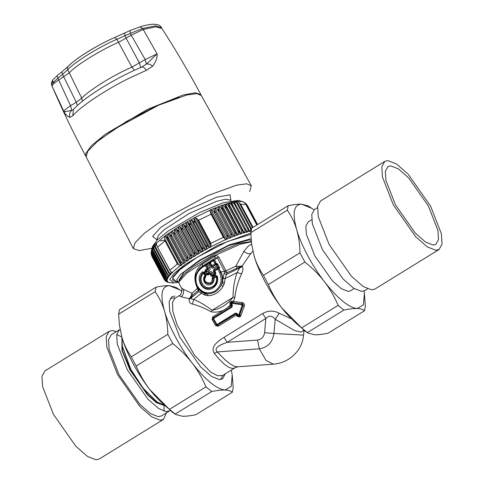 <?xml version="1.0" encoding="UTF-8"?>
<svg xmlns="http://www.w3.org/2000/svg" width="484" height="484" viewBox="0 0 484 484"><rect width="100%" height="100%" fill="white"/><g stroke="black" fill="none" stroke-linecap="round" stroke-linejoin="round"><path stroke-width="0.73" d="M176.932 281.277L175.976 281.283L172.576 278.016L180.683 268.82L197.133 257.276L227.45 241.498L250.845 234.383L227.45 241.498L197.133 257.276L178.378 270.816L173.375 276.382L172.607 279.94L174.192 281.035L178.36 282.22L176.763 279.746L180.357 274.531L199.753 260.071L229.44 244.759L251.081 238.721M178.905 282.341L178.36 282.22M179.37 280.781L178.995 280.073L184.083 272.032L200.612 260.102L228.684 245.624L249.03 239.907L251.214 240.36M244.118 251.523L243.252 252.212M218.115 268.057L216.638 268.826M251.323 241.498L238.527 243.585L215.961 253.271L193.509 266.611L184.192 273.986L179.703 279.758L179.038 281.821L179.062 283.582L181.252 287.678C182.873 288.615 181.222 295.754 179.092 295.706M203.909 272.522L203.601 273.224L204.926 275.705C201.217 279.825 206.136 287.012 210.909 284.441C213.232 283.14 214.255 281.095 213.964 278.306L216.287 276.878C217.171 281.252 215.81 284.574 212.192 286.837C204.611 291.289 196.94 279.129 203.601 273.224L203.056 272.468L203.909 272.522L203.25 272.401M204.508 272.22L205.978 274.966L204.926 275.705L205.398 276.164C199.783 283.503 214.388 287.708 213.014 278.361L213.317 277.641L213.964 278.306L212.089 278.524L212.766 276.921L213.317 277.641L215.888 276.055L216.287 276.878L216.79 276.424C220.287 286.032 206.456 293.292 201.562 284.423C199.323 280.054 199.825 276.074 203.056 272.468L202.379 271.845L204.508 272.22L204.012 272.637L205.803 276.709C201.162 282.765 213.22 286.244 212.089 278.524M212.766 276.921L215.338 275.336L216.79 276.424L217.352 276.158C218.532 281.44 216.941 285.481 212.579 288.282C203.383 293.77 194.114 278.838 202.379 271.845M216.088 276.025L216.717 276.279M208.066 275.094L206.16 274.543L204.738 271.881L205.258 269.836L207.067 268.723L205.367 265.541L202.191 267.495C195.923 272.365 194.338 278.578 197.442 286.147C201.955 292.844 207.751 294.514 214.823 291.156C221.097 286.286 222.682 280.073 219.573 272.504L217.764 269.11L214.787 270.949L215.816 272.879L215.295 274.918L212.809 276.455L210.903 275.91L209.874 273.974L208.066 275.094L208.12 274.077L207.358 273.859L208.441 272.553L207.878 271.5L209.082 270.756L208.12 269.582L208.429 268.354L208.017 268.281L206.317 265.099L205.18 264.772L202.003 266.726L196.093 274.089L195.439 282.36L195.778 283.745L200.164 290.66L207.261 293.806C213.335 293.951 217.951 291.102 221.109 285.27L222.458 281.984L223.995 273.569L224.655 271.984L224.491 271.203L220.886 271.972C222.513 275.106 223.039 278.439 222.458 281.984L224.528 282.68L225.114 278.584L226.972 272.704L224.655 271.984M212.809 276.455L212.615 275.686L213.184 273.914L212.494 272.631L211.066 273.297L209.923 272.964L209.874 273.974L210.824 273.539L209.681 273.206L207.878 274.319L207.116 274.101L207.358 273.859L206.105 271.512L206.311 270.695L207.878 271.5L205.694 271.439L205.9 270.623L208.12 269.582L207.709 269.509L208.017 268.281L207.067 268.723L207.709 269.509L205.9 270.623L205.258 269.836M212.857 275.444L212.101 275.227L214.164 273.309L215.265 273.272L215.053 274.089L213.48 272.026L214.231 271.342L215.313 273.333L215.108 274.15L212.857 275.444M215.295 274.918L215.108 274.15L212.615 275.686L211.853 275.469L212.101 275.227L211.066 273.297L210.824 273.539L211.853 275.469L210.903 275.91M215.816 272.879L215.313 273.333L214.285 271.403L214.6 270.175L214.787 270.949L214.231 271.342L214.545 270.114L217.576 268.342L218.72 268.668L217.764 269.11L217.782 268.136L218.925 268.469L220.529 272.062L219.573 272.504M206.16 274.543L207.116 274.101L205.694 271.439L204.738 271.881M215.604 264.645L215.912 263.417L214.212 260.235L213.069 259.902L210.092 261.741L209.778 262.963L211.478 266.152L212.621 266.478L215.604 264.645L214.963 263.859L215.912 263.417L216.257 263.478L215.949 264.706L215.604 264.645M211.98 265.692L211.599 266.406L212.736 266.732L211.98 265.692L214.963 263.859L213.262 260.676L214.418 260.029L213.275 259.702L213.262 260.676L210.28 262.51L211.98 265.692M208.12 274.077L208.441 272.553L209.639 271.808L209.923 272.964L208.12 274.077M209.082 270.756L209.971 269.727L210.104 268.384L207.769 263.853L209.663 262.752L209.965 261.602L208.816 263.211L208.979 263.592L209.729 262.909L210.062 261.662L209.729 262.909L211.599 266.406L210.843 267.089L211.804 268.039L213.698 267.912L212.736 266.732L217.54 263.786L217.292 265.649L216.173 264.627M209.862 267.694L208.429 268.354L206.275 263.877L207.769 263.853L206.499 264.706M213.698 267.912L217.292 265.649L217.975 268.009L219.645 267.731L217.891 266.769L214.261 268.965L214.545 270.114L217.782 268.136M217.528 266.944L217.806 268.112L218.998 268.432L220.807 271.99C222.658 275.608 223.076 279.419 222.053 283.412L224.007 284.277L224.528 282.68M216.971 265.891L215.949 264.706M207.993 264.197L206.523 264.893L205.428 264.524L206.553 264.869M223.118 278.361L225.114 278.584L237.069 272.619L241.631 273.738C238.043 281.204 235.805 289.033 234.903 297.236L233.034 297.382C227.159 304.654 220.208 308.937 212.186 310.232L233.034 297.382C233.052 288.621 234.395 280.369 237.069 272.619L239.592 268.16L238.987 267.349L226.972 272.704L218.847 257.179C217.534 255.643 216.076 255.401 214.472 256.459L202.245 264.222C194.447 270.314 192.874 278.403 197.526 288.488L198.664 291.568L201.374 293.219L204.587 294.974L207.92 295.682L207.261 293.806L205.518 293.606L199.517 290.122L195.784 283.775M205.972 295.391L205.518 293.606L204.236 293.219L199.045 289.638L197.418 287.46M207.92 295.682C214.14 295.597 219.179 292.487 223.039 286.365L221.109 285.27C222.876 280.762 222.682 276.358 220.529 272.062L220.886 271.972L218.998 268.432L219.645 267.731L217.54 263.786L216.257 263.478L214.491 259.993L213.317 259.654L210.05 261.687L210.28 262.51L209.663 262.752M223.039 286.365L224.007 284.277M229.876 302.772L230.668 301.72L231.388 303.044L232.417 305.241L231.945 307.14L213.468 318.532L216.941 324.564L235.545 313.094L237.287 313.692L238.285 315.29L238.739 315.011L242.097 305.446L241.595 304.69L232.024 303.383L231.104 304.067L229.954 304.031L229.876 302.772L231.074 303.45L231.037 303.867L231.388 303.044L232.278 302.621L232.55 301.278L233.385 301.459L234.903 297.236M230.668 301.72L231.14 301.465L232.024 303.383L232.278 302.621L232.925 302.7L233.385 301.459L242.799 302.706C244.226 303.365 244.735 304.49 244.317 306.082L240.923 315.635L240.221 316.536L239.513 316.972L236.93 316.246L236.017 313.668L236.682 313.91L236.077 313.898L217.473 325.369L216.463 324.97L217.407 325.139L236.017 313.668L235.545 313.094M240.923 315.635L239.465 315.205L239.169 315.526L239.538 315.737L238.83 316.173L237.777 315.653L238.721 315.804L239.169 315.526L238.739 315.011L239.465 315.205L242.914 305.713L242.151 303.958L242.938 304.267L243.258 305.017L239.538 315.737L240.221 316.536M242.097 305.446L244.317 306.082M237.287 313.692L236.682 313.91M231.854 306.342L231.993 305.785L231.715 306.445L230.789 305.694L231.927 305.64L231.104 304.067L230.245 304.69L229.954 304.031M231.945 307.14L231.715 306.445L213.238 317.837L212.893 316.73L230.789 305.694L230.245 304.69M232.417 305.241L231.993 305.785M215.991 264.712L216.348 263.478L214.491 259.993L217.322 257.778L215.519 257.93L202.112 266.563L205.379 264.567L205.367 265.541L206.523 264.893M204.587 294.974L204.236 293.219L201.386 291.761L201.374 293.219L193.745 299.33C192.13 299.469 191.265 299.039 191.144 298.035L189.129 299.39L189.298 298.701L181.197 296.789L179.098 295.706L174.99 298.235L172.564 302.113L172.83 311.315L177.229 325.278L194.532 355.226L210.552 371.972L217.649 375.79L222.604 375.463L235.399 367.574M290.733 318.539L279.274 313.293C273.744 310.311 268.203 310.395 262.649 313.541L224.013 337.36L227.184 342.321C222.229 344.13 212.827 347.458 217.225 351.953L225.362 360.114L230.372 364.101L234.619 366.309L237.777 366.799L233.893 368.209L232.054 368.336L229.265 367.574L224.522 364.446L219.306 359.279L214.285 353.362L217.225 351.953L259.321 348.819C267.64 347.476 272.522 342.363 273.962 333.482L303.583 335.116L303.994 330.372M279.274 313.293L275.19 319.24C271.99 315.423 268.862 315.175 265.819 318.502L227.184 342.321L257.542 340.058C261.554 339.417 263.901 336.955 264.597 332.677L273.962 333.482L275.19 319.24L294.677 330.584L301.078 332.072L303.934 330.336M192.426 304.067C198.446 305.616 204.714 308.199 211.23 311.829L212.186 310.232C205.67 305.501 199.523 301.871 193.745 299.33L192.426 304.067C190.006 303.474 188.905 301.919 189.129 299.39M231.14 301.465L232.55 301.278M241.595 304.69L242.799 302.706M232.925 302.7L241.8 303.867L242.175 302.554M239.513 316.972L238.285 315.29L237.741 315.598L236.755 314.013L236.234 315.157L218.217 326.264L215.658 325.641L212.143 319.573L212.893 316.73M236.93 316.246L237.741 315.598L236.839 316.113M218.217 326.264L216.941 324.564L216.415 324.897L212.972 318.926L213.111 317.934L212.906 318.768L211.98 319.174M215.658 325.641L216.415 324.897L215.531 325.454M212.549 316.996L213.468 318.532L212.143 319.573M231.213 304.285L230.408 304.968C224.939 310.716 218.544 313.003 211.23 311.829M237.112 267.858L235.853 266.212L239.12 266.321L238.987 267.349L242.042 266.188L242.369 266.569L226.433 274.446L223.995 273.569M199.42 290.055L201.386 291.761M191.077 295.942L189.298 298.701L191.434 296.668L191.077 295.942L191.991 293.256L192.293 295.488L191.144 298.035L198.664 291.568L198.718 289.154M192.293 295.488L198.095 290.503L198.501 289.002M224.013 337.36C219.161 340.476 209.79 346.205 214.285 353.362M262.649 313.541L265.819 318.502L264.597 332.677M242.369 266.569C243.283 268.396 243.035 270.786 241.631 273.738M239.12 266.321L242.042 266.188L250.331 254.173L252.86 251.275M251.626 244.099L248.195 246.15L243.869 251.287L235.853 266.212L224.606 271.415M202.245 264.222L202.645 266.067L199.729 268.42L202.645 266.067L215.519 257.93L214.472 256.459M181.252 287.678L183.127 289.202L191.991 293.256L197.986 287.823M218.847 257.179L217.322 257.778L224.491 271.203L226.022 270.604M251.359 241.867L240.118 244.257L211.938 256.816L186.709 273.194L179.038 281.821M215.295 273.351L215.894 273.055M217.552 263.895L212.609 266.472M178.747 282.311L173.823 282.88L169.727 279.528L174.179 273.393L185.281 264.318L217.673 245.303L250.803 233.07M77.464 105.488L76.26 102.209L81.723 98.149C89.014 90.23 113.964 74.796 131.902 67.113L145.206 59.562L157.094 53.887L146.422 64.1L145.206 59.562L131.212 35.175L143.222 29.476L157.094 53.887C157.475 57.324 156.005 61.426 152.678 66.193L146.241 70.38C144.365 67.349 142.768 66.338 141.443 67.355M86.013 156.52L85.747 156.126C73.671 133.511 62.557 110.437 52.405 86.902L63.912 111.526C65.098 111.774 67.712 111.362 71.753 110.285L70.537 105.748C66.447 108.416 64.239 110.34 63.912 111.526L63.912 111.526C65.292 114.345 67.27 116.317 69.841 117.437L72.788 115.815L73.386 109.626C83.768 97.447 115.597 77.972 141.921 66.998L146.422 64.1C148.334 63.634 150.421 64.33 152.678 66.193M52.205 85.771C52.441 84.525 54.65 82.582 58.83 79.951L69.363 72.739C76.321 65.05 100.981 49.798 118.513 42.338L131.206 35.181M69.841 117.437C69.061 114.66 69.702 112.276 71.753 110.285L73.447 109.553M52.205 85.777L51.661 84.754L52.623 83.012L57.892 78.19L57.015 75.77L61.843 71.874L62.545 74.385L67.736 69.696C67.052 68.153 67.3 66.955 68.48 66.096C75.032 58.854 98.264 44.486 114.775 37.462L130.226 30.504L130.275 33.42L142.683 28.447L143.234 29.47L155.818 26.85L161.904 28.435C175.813 49.961 188.802 72.037 200.878 94.652L201.06 95.088M85.747 156.126L85.614 153.749L91.264 145.835L105.579 134.062L147.644 109.293L183.212 94.973L195.482 92.777L200.878 94.652M100.146 139.295L126.729 121.284L157.203 105.572L178.88 97.254M134.467 70.277L131.902 67.113L116.886 39.289L130.275 33.42L131.212 35.175M130.226 30.504L139.918 26.856L142.683 28.447L155.479 25.815L161.45 27.576L161.995 28.592M129.458 30.843L124.781 32.942L124.878 35.834L139.477 63.101L140.723 67.506M152.073 248.195L139.192 250.609L133.354 248.667L86.17 156.925L87.792 151.202L97.127 141.739L114.569 129.071L158.443 105.264L187.006 94.924L196.764 93.624L201.302 95.451L251.293 185.693L249.665 191.616M133.354 248.667L135.012 242.805L144.577 233.107L162.442 220.135L207.388 195.748L236.646 185.154L246.646 183.817L251.293 185.693M164.409 236.476L165.153 235.805M230.366 203.831L231.134 203.891M231.298 235.611L217.219 209.245L218.962 210.8L218.351 208.792L232.429 235.157L231.292 233.887L230.886 237.329L229.537 238.237L227.383 235.514L226.857 239.386L211 209.687L209.844 210.195L211.036 214.2L198.579 220.232L195.197 217.407L209.868 210.304M211 209.687L221.993 205.276L231.322 202.36L236.301 201.344L242.496 201.586L244.595 202.754L245.636 204.097L256.822 225.036L245.805 204.436L240.723 204.272L239.06 202.578L236.513 201.392M151.655 249.496L152.805 245.957L157.324 239.876L168.287 230.971L199.946 212.416L223.227 202.736L238.219 200.346L242.968 201.737M153.87 248.897L152.775 247.856M152.339 253.616L164.844 277.09L165.837 277.689L151.758 251.323L152.339 253.616L151.577 251.71L151.764 249.199L151.268 252.563L151.734 254.56L164.348 278.179L165.346 278.929L166.998 279.286L167.494 279.256L167.264 278.826M152.278 248.492L151.758 251.323M152.412 247.911L153.41 246.465L153.289 247.306M153.41 246.465L154.747 244.626M154.741 244.868L156.386 242.932M156.399 243.137L165.994 235.097M166.012 235.151L179.443 226.191L195.197 217.407M247.463 205.561L245.999 203.71M253.047 227.359L240.723 204.272M237.977 203.625L251.226 228.448L250.712 227.716L250.772 229.325L236.694 202.959L238.382 204.629L237.977 203.625L235.756 201.507M251.226 228.448L251.426 228.908M235.297 204.012L248.697 229.107L248.08 228.273L248.117 229.912L234.038 203.54L235.756 205.186L235.297 204.012L233.306 201.979M248.697 229.107L249.054 231.618L251.559 230.759M232.35 204.599L245.89 229.96L245.176 229.023L245.194 230.686L231.116 204.321L232.846 205.942L232.35 204.599L230.59 202.645M240.239 234.238L241.462 233.385L242.018 229.973L242.992 231.346L243.392 233.125L246.344 231.915L246.09 230.438M242.03 231.654L227.952 205.289L229.694 206.886L229.162 205.379L242.992 231.346M224.594 238.491L223.36 237.287L210.903 243.313L211.012 246.652L225.477 239.647L210.516 212.125M217.443 207.11L233.252 236.718L236.706 235.049L221.025 205.742M235.055 234.129L220.976 207.763L222.725 209.324L222.059 207.352L236.138 233.718L235.049 232.411L234.583 235.853M238.636 231.104L238.116 234.534L240.131 233.826L238.636 231.104M238.642 232.804L224.564 206.438L226.306 208.017L225.744 206.341L239.665 232.447M250.772 229.325L250.119 231.019M248.117 229.912L247.487 231.618L249.085 231.243M245.194 230.686L244.589 232.411M185.045 260.446L170.967 234.081L171.288 236.392L169.993 234.8L184.053 261.124L183.611 259.478L186.709 261.045L188.203 260.428L187.084 257.149L190.133 258.771L191.67 258.166L190.75 254.796L192.178 255.788L178.1 229.422L178.421 231.709L175.88 228.545M187.465 258.819L173.387 232.453L174.76 234.062L174.694 229.307M169.116 233.058L184.93 262.661L183.993 263.32L181.778 262.727L180.357 261.771L180.774 263.254L166.774 237.027L168.033 238.685L167.7 236.361L168.063 233.796M192.178 255.788L194.199 256.568L195.3 255.891L194.574 252.436L197.496 254.197L199.069 253.628L198.531 250.089L201.786 252.049L185.923 222.35M198.761 251.813L184.682 225.441L186.207 227.002L185.886 222.501M201.786 252.049L202.953 251.39L202.596 247.778L205.724 249.841L189.867 220.141M202.784 249.508L188.706 223.142L190.266 224.691L189.837 220.281M205.724 249.841L206.91 249.187L206.728 245.515L209.723 247.681L193.866 217.982M206.874 247.251L192.795 220.886L194.405 222.428L193.848 218.115M165.086 280.502L166.042 281.561L167.857 281.736M168.517 282.299L165.885 281.277M167.767 281.73L165.582 281.101L164.56 280.048L165.449 280.877L167.313 280.962M152.109 256.75L151.528 255.292M165.213 279.994L151.135 253.628L151.746 255.758L164.209 279.093L165.213 279.994L166.823 280.357L167.295 280.321L167.119 279.988M151.825 255.891L151.165 253.912M164.149 278.978L165.244 280.278L166.883 280.908L166.823 280.357M151.897 254.844L151.19 252.902L151.571 249.756M164.227 277.931L165.268 279.268L166.853 279.946L166.998 279.286M169.969 270.199L156.955 246.12L170.314 271.143L169.969 270.199L177.344 264.004L165.02 240.923L164.669 238.588L165.074 235.974M177.344 264.004L178.747 264.954L181.004 265.492L165.147 235.793M156.955 246.12L156.386 243.27M170.314 271.143L171.923 272.661L180.484 265.468M154.723 245.007L154.862 247.149L155.806 248.957L155.352 246.628L155.794 243.863M169.43 272.994L168.136 272.044L168.444 272.843L170.235 274.416L171.197 273.387L169.43 272.994L155.352 246.628M153.38 246.61L153.416 248.824L154.299 250.664L153.809 248.34L154.233 245.557M167.887 274.706L166.629 273.75L166.901 274.41L168.874 276.031L169.642 275.087L167.887 274.706L153.809 248.34M152.375 248.062L152.321 250.343L153.144 252.218L152.611 249.907L153.005 247.112M168.275 277.61L168.045 278.016L168.275 277.61L166.399 276.709L165.697 275.832L152.781 251.638M165.474 275.305L166.69 276.273L168.414 276.642L168.934 276.612L168.559 275.898M164.669 276.703L165.655 278.076L167.174 278.802L167.537 278.046L165.837 277.689M246.816 204.901L244.293 202.366L246.719 204.72L257.385 224.685M244.293 202.366L243.464 201.961M228.569 236.749L214.491 210.383L215.059 212.428L211.169 209.729M226.857 239.386L225.477 239.647M214.491 210.383L213.716 208.634M217.219 209.245L214.981 208.108M220.976 207.763L218.659 206.638M236.839 235.399L238.116 234.534M224.564 206.438L222.18 205.319M236.815 235.351L236.706 235.049M225.586 206.081L224.425 204.532M227.952 205.289L225.514 204.169M240.203 234.153L240.131 233.826M236.694 202.959L234.159 201.798M234.038 203.54L231.527 202.403M246.386 232.453L247.487 231.618M246.344 232.278L246.344 231.915M228.914 204.98L227.619 203.498M231.116 204.321L228.642 203.195M166.048 235.254L180.853 263.393L181.669 264.591L183.484 263.284M167.034 282.081L171.276 282.874L166.986 282.051M209.723 247.681L211.012 246.652M181.905 264.899L181.669 264.591M181.875 264.851L181.004 265.492M172.437 272.994L171.923 272.661M172.262 272.843L171.197 273.387M170.822 274.731L170.235 274.416M170.598 274.567L169.642 275.087M169.267 276.164L168.934 276.612L169.267 276.164L168.874 276.031M167.748 277.465L168.045 278.016L167.537 278.046M167.621 278.899L167.494 279.256L167.621 278.899L167.174 278.802M167.319 280.024L166.853 279.946M167.367 280.968L166.883 280.908M168.747 282.317L168.396 282.45M178.1 229.422L178.287 227.032M170.967 234.081L171.282 231.57M173.387 232.453L172.401 230.814M184.682 225.441L183.309 224.001M188.706 223.142L187.199 221.751M192.795 220.886L191.174 219.548M151.135 253.628L151.135 252.073M194.852 254.142L180.774 227.776L182.244 229.349L182.026 224.757M180.774 227.776L179.528 226.27M296.68 229.652C294.605 222.713 291.489 216.221 287.327 210.189L288.18 205.7C293.697 204.581 298.144 204.066 301.52 204.169C293.721 204.611 292.106 213.105 296.68 229.652C300.83 244.481 312.718 266.751 324.54 281.827C337.79 298.658 348.686 307.552 357.24 308.526C353.864 308.423 349.418 308.937 343.9 310.056L338.147 305.356C334.474 296.734 329.943 288.894 324.54 281.827C319.107 274.779 312.549 268.178 304.878 262.032L299.971 252.848C299.82 244.341 298.725 236.609 296.68 229.652M364.379 293.528L365.372 306.239L364.525 310.722C363.012 309.373 360.58 308.641 357.24 308.526L363.387 304.866L364.379 293.528L363.992 290.993M313.971 209.856L311.884 208.374L301.52 204.169L308.151 205.875L311.884 208.374M304.878 262.032L268.342 284.556C272.008 293.177 276.546 301.018 281.948 308.084C287.381 315.132 293.933 321.733 301.611 327.88L308.018 333.071L314.648 334.777C318.024 334.88 322.471 334.365 327.989 333.246L364.525 310.722M301.611 327.88L338.147 305.356M343.9 310.056L307.364 332.581M311.714 219.742L308.163 221.932L305.858 226.101L306.348 234.159L314.83 255.879L332.314 280.774L341.408 288.73L348.075 291.362L350.591 290.757L354.149 288.567M308.018 333.071L304.285 330.572L281.948 308.084C270.132 293.008 258.238 270.738 254.088 255.909L251.559 243.585L254.088 255.909C256.163 262.848 259.279 269.334 263.441 275.372L268.342 284.556M288.18 205.7L251.644 228.224L250.797 232.713L251.559 243.585M433.059 245.025L425.527 242.048L415.248 233.058L395.495 204.92L385.911 180.381L385.355 171.276L387.956 166.563L390.8 165.879L398.338 168.856L408.611 177.846L428.37 205.984L437.953 230.523L438.51 239.628L435.902 244.341L433.059 245.025M263.441 275.372L299.971 252.848M287.327 210.189L250.797 232.713M367.531 288.869L364.567 290.69L361.596 291.404L353.731 288.301L342.999 278.911L322.368 249.532L312.361 223.904L311.781 214.394L314.497 209.475L317.462 207.654M439.085 249.502L374.876 289.087L371.658 289.862L363.121 286.492L351.481 276.303L329.102 244.432L318.248 216.638L317.613 206.323L320.565 200.987L384.774 161.402L381.822 166.738L382.457 177.053L393.31 204.853L415.689 236.724L427.33 246.907L435.866 250.276L439.085 249.502L442.037 244.166L441.408 233.851L430.548 206.051L408.175 174.179L396.529 163.997L387.999 160.627L384.774 161.402M175.849 414.552L172.116 412.053L149.78 389.566C155.213 396.614 161.771 403.214 169.442 409.361L175.849 414.552L182.48 416.258C185.856 416.361 190.303 415.847 195.82 414.727L232.356 392.203C230.844 390.854 228.412 390.122 225.072 390.007C221.696 389.904 217.249 390.419 211.732 391.538L205.978 386.837C202.312 378.216 197.774 370.375 192.372 363.309C205.621 380.14 216.517 389.033 225.072 390.007L231.225 386.347L232.211 375.009L231.346 370.072M121.92 337.384L119.391 325.066L121.92 337.384C123.995 344.33 127.11 350.815 131.273 356.853L136.173 366.037C139.84 374.658 144.377 382.499 149.78 389.566C137.964 374.489 126.076 352.219 121.92 337.384M131.273 356.853L167.809 334.329C167.652 325.823 166.556 318.091 164.512 311.133C162.436 304.194 159.321 297.702 155.158 291.671L156.011 287.181L119.475 309.706L118.628 314.195L119.391 325.066M157.094 401.992L142.744 388.144L130.68 369.685L121.865 344.844L130.807 369.328L143.24 388.349L157.094 401.992L163.193 404.733M122.156 338.165L121.865 344.844M163.646 405.162L156.828 402.531L147.729 394.569L130.25 369.673L122.44 350.767L121.974 337.566M155.158 291.671L118.628 314.195M156.011 287.181C161.529 286.062 165.976 285.548 169.352 285.651L175.982 287.357L179.715 289.856L169.352 285.651C161.553 286.092 159.938 294.587 164.512 311.133C168.662 325.962 180.55 348.232 192.372 363.309C186.939 356.26 180.387 349.66 172.709 343.513L167.809 334.329M181.893 291.404L179.715 289.856M232.211 375.009L233.203 387.714L232.356 392.203M211.732 391.538L175.196 414.062M225.29 373.805L222.519 378.881L219.518 379.601L211.562 376.467L200.715 366.969L179.854 337.269L169.739 311.357L169.152 301.744L171.899 296.771L174.906 296.051M172.709 343.513L136.173 366.037M169.442 409.361L205.978 386.837M163.84 405.344L156.495 402.73L147.402 394.775L129.924 369.873L121.962 350.416L121.901 337.312M120.008 329.435L119.433 329.737L116.711 334.65L117.297 344.166L127.304 369.788L147.929 399.167L158.661 408.556L166.532 411.666L170.029 410.571M169.503 410.952L161.311 415.998L158.341 416.712L150.476 413.608L139.743 404.219L119.112 374.84L109.106 349.212L108.525 339.701L111.241 334.783L119.433 329.737M116.735 334.523L121.811 336.997M164.076 405.568L164.009 411.212M116.469 331.564L112.342 330.566L109.124 331.34L106.171 336.676L106.801 346.992L117.66 374.791L140.033 406.663L151.68 416.845L160.21 420.215L163.435 419.44L166.538 412.779M163.435 419.44L99.226 459.026L96.001 459.8L87.471 456.43L75.825 446.248L53.452 414.377L42.592 386.577L41.963 376.262L44.915 370.925L109.124 331.34M215.338 275.336L217.352 276.158M205.978 274.966L205.803 276.709M239.108 266.472L242.218 265.904M212.494 272.631L211.145 271.542L209.639 271.808M214.261 268.965L213.238 270.417L213.48 272.026M208.979 263.592L210.843 267.089M202.191 267.495L202.088 266.599L196.111 274.035L199.729 268.42L197.962 270.489M257.542 340.058L259.321 348.819L266.012 360.417L273.381 364.149C283.297 363.393 291.471 358.832 297.914 350.47C301.127 345.993 303.014 340.875 303.583 335.116M196.099 274.065L196.093 274.089C194.961 277.284 194.858 280.502 195.778 283.751L199.426 290.061M223.142 375.13L220.498 379.565M170.38 298.271L175.529 297.902M243.869 251.287C246.277 253.434 248.643 254.142 250.966 253.398M183.127 289.202C184.144 292.118 183.503 294.647 181.197 296.789M82.359 101.289L81.723 98.149L67.736 69.696C74.693 62.006 99.359 46.748 116.886 39.289L114.775 37.462L124.709 32.966M76.26 102.209L62.545 74.385L57.892 78.19L70.537 105.748L76.26 102.209M72.788 115.815C79.963 106.813 107.4 88.639 130.553 77.549L146.241 70.38M61.722 71.928L68.02 66.453C76.194 58.038 96.818 45.339 114.841 37.419M51.304 83.115L52.677 80.035L52.623 83.012M51.939 86.049L51.304 83.218L52.484 87.072M54.16 83.272L52.526 80.864M230.959 200.66L230.015 194.822L216.602 197.212L187.066 210.371L160.621 227.541L152.629 236.434L156.895 239.701M230.572 199.529L230.741 200.249L225.919 199.124L216.36 201.38L188.911 213.613L164.33 229.567L158.262 235.52L156.889 239.683L156.38 239.144M160.379 240.887L165.516 240.167M151.716 249.357L152.115 248.516M252.479 227.71L239.06 202.578M242.617 230.644L229.374 205.833M227.056 238.951L229.349 237.971M230.886 237.329L233.1 236.428M210.903 243.313L198.579 220.232M223.36 237.287L211.036 214.2M241.462 233.385L243.349 232.78M191.077 256.484L176.999 230.118M188.518 258.123L174.44 231.757M181.778 262.727L167.7 236.361M211.018 245.061L196.94 218.695M199.946 251.123L185.868 224.757M203.988 248.837L189.909 222.471M208.102 246.598L194.023 220.232M165.449 280.877L165.044 280.127M165.346 278.929L151.268 252.563M178.747 264.954L164.669 238.588M157.645 247.112L165.02 240.923M166.69 276.273L152.611 249.907M256.974 224.939L245.303 203.08M239.423 231.981L225.889 206.638M227.401 237.251L213.323 210.885M225.701 239.895L209.844 210.195M230.662 237.765L214.799 208.066M229.537 238.237L213.68 208.537M234.335 236.295L218.478 206.595M237.85 234.976L221.993 205.276M241.177 233.826L225.32 204.127M236.73 202.143L236.301 201.344M249.811 231.455L248.976 229.894M234.71 203.177L233.953 201.755M247.179 232.06L231.322 202.36M244.299 232.852L228.436 203.153M191.579 257.845L193.739 256.484M188.076 260.126L190.133 258.771M184.761 262.382L186.709 261.045M199.051 253.277L201.368 251.928M202.971 251.021L205.337 249.696M206.964 248.806L209.366 247.518M168.002 282.269L167.524 281.942M167.264 281.682L166.992 281.246M167.851 277.495L168.414 276.642M195.246 255.558L197.496 254.197M194.199 256.568L178.342 226.869M190.617 258.837L174.754 229.138M191.67 258.166L175.807 228.466M187.205 261.094L171.348 231.394M188.203 260.428L172.346 230.723M183.993 263.32L168.136 233.621M199.069 253.628L183.212 223.929M197.932 254.3L182.075 224.6M202.953 251.39L187.09 221.69M206.91 249.187L191.053 219.488M210.921 247.046L195.064 217.346M171.729 273.369L170.991 271.984M156.52 244.88L155.872 243.67M170.168 275.057L169.66 274.101M154.686 246.06L154.311 245.358M196.002 253.447L181.923 227.081M195.3 255.891L179.443 226.191M273.381 364.149L237.783 366.799M73.386 109.626L73.701 109.402M130.166 30.528L139.918 26.856C145.593 25.132 150.234 24.242 153.845 24.2C160.258 24.678 160.083 25.924 161.45 27.576M52.677 80.035L57.015 75.77M157.106 240.094L156.889 239.683M257.603 224.552L247.451 205.543M164.445 279.849L152.097 256.726M155.231 248.092L168.444 272.843M153.833 249.938L166.901 274.41M171.276 282.874L173.823 282.88M151.202 254.148L151.093 253.108"/></g></svg>
